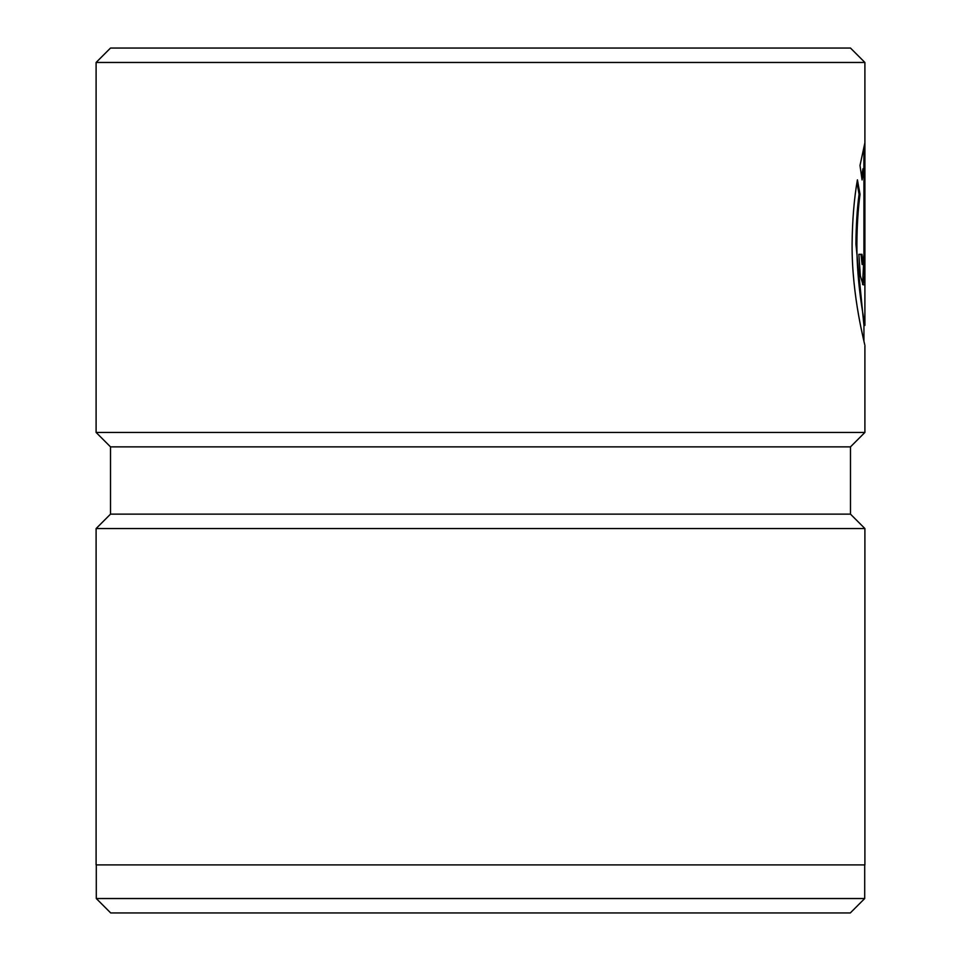 <?xml version="1.0" encoding="UTF-8"?>
<svg xmlns="http://www.w3.org/2000/svg" width="961" height="961" viewBox="0 0 961 961"><rect width="100%" height="100%" fill="white"/><g stroke="black" fill="none" stroke-linecap="round" stroke-linejoin="round"><path stroke-width="1.44" d="M864.708 898.535L850.293 912.95L110.707 912.95L96.292 898.535L864.708 898.535L864.708 864.9M863.939 341.143L863.939 325.407L855.927 244.154C856.059 225.607 857.116 208.993 859.062 194.302L860.023 194.302C858.077 208.981 857.02 225.595 856.888 244.154C856.659 286.582 865.116 324.65 864.9 325.407L863.939 325.467M110.515 446.865L850.485 446.865L850.485 514.135L110.515 514.135L110.515 446.865L96.1 432.45L864.9 432.45L864.9 345.744C865.272 345.203 851.746 297.442 852.095 244.154C852.347 219.973 854.125 198.543 857.416 179.827L860.023 194.302M96.292 898.535L96.292 864.9M110.515 514.135L96.1 528.55L864.9 528.55L850.485 514.135M110.515 48.05L850.485 48.05L864.9 62.465L96.1 62.465L110.515 48.05M863.927 254.317L863.927 168.776L862.065 179.923L860.011 165.46L864.84 143.021L864.576 275.903L863.074 284.816L860.359 275.915L858.858 254.317L861.945 254.317L863.074 264.479L863.927 254.317L864.84 254.317M864.9 325.407L864.9 62.465M96.1 432.45L96.1 62.465M850.485 446.865L864.9 432.45M96.1 528.55L96.1 864.9L864.9 864.9L864.9 528.55M861.633 176.584L862.966 168.776L863.927 168.776M863.879 168.776L863.879 147.441M862.558 284.408L863.867 258.365M863.074 264.479L862.113 264.479L860.984 254.317L858.858 254.317M859.062 194.302L856.984 182.53M863.711 284.816L863.074 284.816"/></g></svg>
